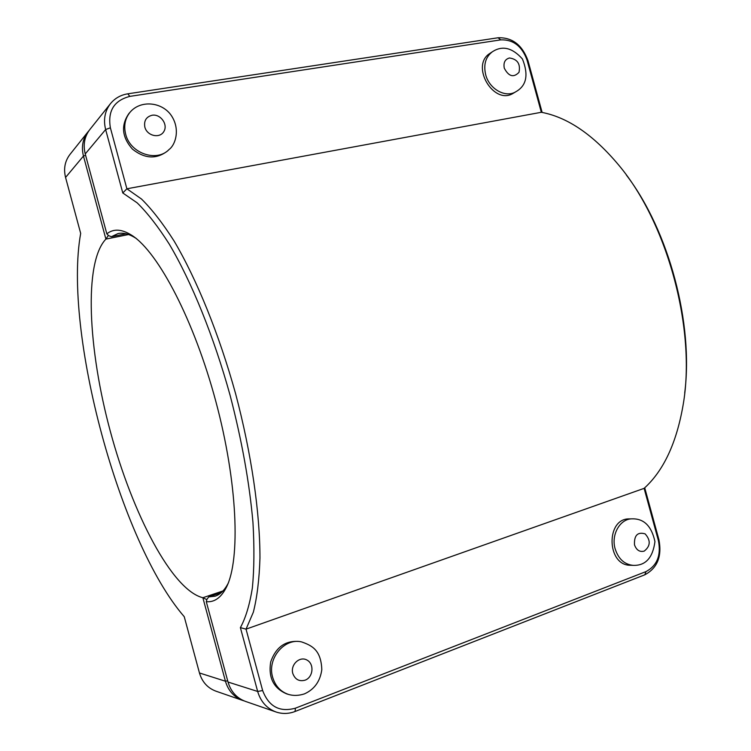 <?xml version="1.0" encoding="UTF-8"?>
<svg xmlns="http://www.w3.org/2000/svg" width="751" height="751" viewBox="0 0 751 751"><rect width="100%" height="100%" fill="white"/><g stroke="black" fill="none" stroke-linecap="round" stroke-linejoin="round"><path stroke-width="1.13" d="M169.088 149.496L167.614 150.904C156.508 159.484 144.774 158.893 132.429 149.12C121.981 137.226 120.77 125.426 128.796 113.701L130.139 112.143C125.088 118.358 123.586 125.689 125.652 134.138C130.12 153.411 156.706 162.554 169.088 149.496C175.621 144.736 180.85 128.29 170.468 114.33C160.658 101.667 140.287 100.165 130.139 112.143M286.657 693.868C273.533 688.245 268.21 677.59 270.689 661.931C275.917 647.033 285.558 640.237 299.621 641.523L301.592 641.908C284.404 637.646 266.905 658.655 272.651 677.252C275.288 686.02 280.602 691.755 288.6 694.459L286.657 693.868M515.956 91.669L513.553 93.086C493.914 106.201 469.722 65.44 490.093 53.283L492.431 51.725C485.634 56.898 483.372 64.52 485.653 74.602C489.211 89.125 505.742 98.297 515.956 91.669C526.564 85.67 528.732 74.79 522.452 59.01C512.36 47.698 502.363 45.267 492.431 51.725M633.196 565.362L630.389 565.268C606.555 565.606 605.691 518.068 629.404 518.903L632.201 518.847C620.148 518.594 610.882 534.656 615.144 548.84C618.43 558.969 624.447 564.48 633.196 565.362C645.531 565.794 652.788 557.871 654.947 541.593C651.577 526.132 643.992 518.556 632.201 518.847M126.037 233.777L111.364 236.715L108.642 235.645L106.83 233.833L85.229 153.936C82.957 144.708 84.506 136.56 89.857 129.501L110.472 103.657C104.83 111.101 103.216 119.728 105.638 129.547L122.789 192.969L137.151 202.845C147.431 212.909 158.142 226.671 169.257 244.113C191.599 281.841 213.772 336.345 230.106 395.336C241.86 440.499 249.473 482.874 252.956 522.461C254.401 547.207 254.204 568.986 252.383 587.808C249.698 604.658 245.699 617.932 240.386 627.629L257.659 691.455C260.7 701.669 266.821 708.512 276.03 711.986C282.32 714.088 288.656 713.919 295.03 711.497L644.799 574.806C657.388 568.075 662.1 556.388 658.927 539.744L644.724 487.793M542.128 112.434L528.028 60.85C522.32 44.994 512.332 37.306 498.073 37.766L127.792 93.819C120.676 94.973 114.903 98.25 110.472 103.657M684.696 393.064C693.68 323.484 668.906 230.857 626.381 175.058M276.03 711.986L245.399 701.378C236.668 698.083 230.876 691.633 228.013 682.039L206.29 601.692C214.476 602.462 221.188 597.627 226.445 587.179C240.602 559.288 237.588 482.527 215.884 401.625C194.274 320.705 158.536 252.73 132.354 235.683C122.169 229.017 113.664 228.398 106.83 233.833M111.364 236.715L117.982 233.589C123.183 232.434 129.069 233.927 135.631 238.095M228.06 583.499C224.455 590.37 220.118 594.604 215.049 596.2L208.759 596.914L206.957 599.242L206.29 601.692M208.759 596.914L221.104 592.746M541.321 112.284C567.596 117.165 593.478 134.861 618.955 165.38C667.827 223.732 696.28 330.055 683.11 405.033C676.538 443.034 663.537 470.802 644.114 488.357L658.439 540.748C661.227 555.393 657.087 565.672 646.01 571.586L295.462 708.165C279.701 712.492 268.764 706.616 262.643 690.535L246.037 629.15L253.34 612.206C257.058 597.543 259.264 579.509 259.959 558.106C260.006 512.849 251.444 453.52 235.626 393.815C219.142 334.317 196.743 279.316 174.119 241.071C162.845 223.376 151.974 209.36 141.517 199.043L126.881 188.783L110.378 127.792C107.581 110.951 114.068 100.484 129.82 96.391L500.739 39.869C513.271 39.446 522.048 46.215 527.071 60.174L541.321 112.284L126.881 188.783L122.789 192.969M240.386 627.629L246.037 629.15L644.114 488.357M88.984 130.655L88.064 131.754C82.732 138.775 81.202 146.877 83.455 156.058L105.9 239.09L108.397 235.392M222.972 590.953L202.864 597.721C172.035 590.192 132.476 513.675 110.359 431.468C88.092 349.29 83.53 262.587 105.9 239.09L128.581 234.537M206.854 599.627L202.864 597.721L225.441 681.223C228.285 690.76 234.049 697.172 242.733 700.448L215.866 691.145C207.605 688.029 202.132 681.964 199.456 672.971L184.248 616.702C119.888 542.579 63.009 331.642 80.676 233.392L65.562 177.443C63.431 168.787 64.905 161.108 69.974 154.424L88.064 131.754M242.733 700.448L244.075 700.88M152.077 115.25C146.182 116.837 143.779 120.789 144.849 127.126C147.036 135.931 159.719 138.832 163.84 131.547C168.308 124.516 160.526 113.701 152.077 115.25M305.094 680.171C299.17 681.739 295.077 679.495 292.787 673.45C290.224 664.673 299.752 655.801 307.018 660.082C314.472 663.959 313.214 677.289 305.094 680.171M509.469 57.977C504.991 59.254 503.254 62.652 504.278 68.163C508.69 76.527 513.59 77.916 518.997 72.34C520.659 63.938 517.477 59.151 509.469 57.977M644.208 551.112C639.674 552.238 636.435 550.154 634.501 544.851C634.041 535.379 637.58 531.717 645.118 533.858C650.854 540.335 650.554 546.09 644.208 551.112M85.229 153.936L105.638 129.547L110.378 127.792M262.643 690.535L257.659 691.455L228.013 682.039M658.439 540.748L658.927 539.744M646.01 571.586L644.799 574.806M295.462 708.165L295.03 711.497M129.82 96.391L127.792 93.819M500.739 39.869L498.073 37.766M527.071 60.174L528.028 60.85M85.595 155.279L83.455 156.058L65.562 177.443M227.675 680.8L225.441 681.223L199.456 672.971M288.6 694.459C293.51 695.886 298.785 695.698 304.418 693.886C314.387 689.418 320.179 681.326 321.813 669.629C321.024 650.235 312.341 645.653 301.592 641.908M136.56 238.705L132.354 235.683M228.576 582.457L226.445 587.179"/></g></svg>
